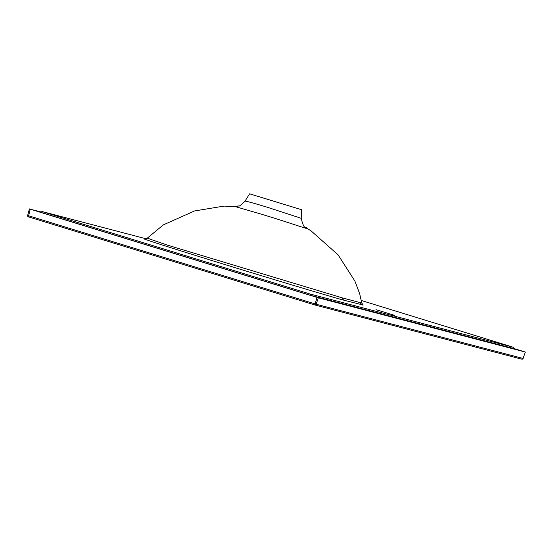 <?xml version="1.0" encoding="UTF-8"?>
<svg xmlns="http://www.w3.org/2000/svg" width="553" height="553" viewBox="0 0 553 553"><rect width="100%" height="100%" fill="white"/><g stroke="black" fill="none" stroke-linecap="round" stroke-linejoin="round"><path stroke-width="0.83" d="M375.964 309.645L394.559 315.348L375.964 309.645M363.072 304.993L344.277 300.314C331.282 296.816 276.514 280.433 223.854 264.223C171.14 248.007 136.536 236.891 145.667 239.2M361.323 300.493L513.53 347.332L310.413 294.12L41.841 211.481L146.303 238.848M41.648 212.124L30.215 209.179L318.314 297.818L525.329 352.047L523.097 358.462A1.127 1.127 0 0 1 521.755 359.174A1.127 1.099 104.7 0 1 521.707 359.16L314.878 304.98M318.314 297.818L316.157 304.247A1.127 1.099 104.7 0 1 314.795 304.959L28.41 216.838A1.127 1.127 0 0 1 27.65 215.476L29.392 208.916L27.65 215.476L316.157 304.247L523.076 358.448L525.329 352.047L513.232 348.314M237.596 206.718L223.993 206.096L194.552 210.956L163.329 224.884L147.264 238.17L168.14 245.359L342.383 297.887L361.766 303.044L359.637 293.588L354.839 280.986L338.083 254.85L310.779 230.608L306.542 228.189M301.233 218.317C304.233 231.41 306.41 226.218 306.562 228.195C311.533 230.594 288.078 222.223 263.187 214.737L234.534 206.366L238.682 205.951C238.848 206.725 240.956 205.115 245.02 201.133C246.196 201.057 253.716 203.124 267.576 207.334L301.233 218.317L301.53 209.705L249.583 193.826L301.53 209.705M264.064 198.23L287.318 205.363L264.064 198.23M310.413 294.12L310.088 295.198L41.516 212.552L41.841 211.481M310.088 295.198L513.205 348.404L513.53 347.332M30.215 209.179L28.403 216.838A1.127 1.099 104.7 0 1 27.671 215.49M523.076 358.448A1.127 1.099 104.7 0 1 521.755 359.174L314.837 304.973A1.127 1.127 0 0 1 314.788 304.959L317.042 297.431M362.422 305.062A2.806 2.779 103.8 0 1 360.48 302.622M344.277 300.314A2.806 2.71 105.2 0 1 342.383 297.887M148.646 238.274A2.806 2.779 103.8 0 1 148.19 238.723M249.583 193.826L245.02 201.133M361.766 303.044L363.176 305.049M145.819 239.242L144.969 239.048L147.264 238.163M314.788 304.959L28.403 216.838"/></g></svg>
